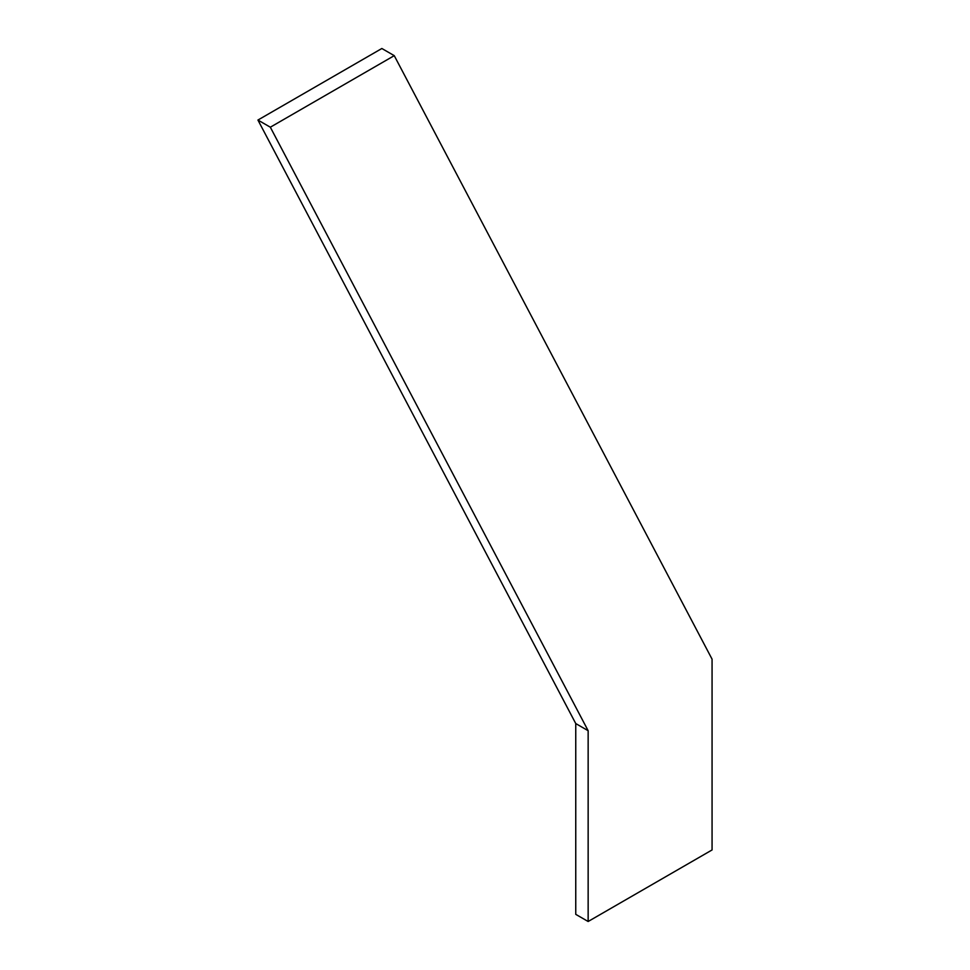 <?xml version="1.0" encoding="UTF-8"?>
<svg xmlns="http://www.w3.org/2000/svg" width="970" height="970" viewBox="0 0 970 970"><rect width="100%" height="100%" fill="white"/><g stroke="black" fill="none" stroke-linecap="round" stroke-linejoin="round"><path stroke-width="1.45" d="M394.244 55.654L381.853 48.5L394.244 55.654L270.327 127.203L257.935 120.05L381.853 48.5L257.935 120.05L270.327 127.203L588.147 730.713L575.756 723.559L257.935 120.05L575.756 723.559L588.147 730.713L588.147 921.5L575.756 914.346L575.756 723.559L575.756 914.346L588.147 921.5L712.065 849.95L712.065 659.163L394.244 55.654L712.065 659.163L712.065 849.95L588.147 921.5L588.147 730.713L270.327 127.203L394.244 55.654"/></g></svg>

